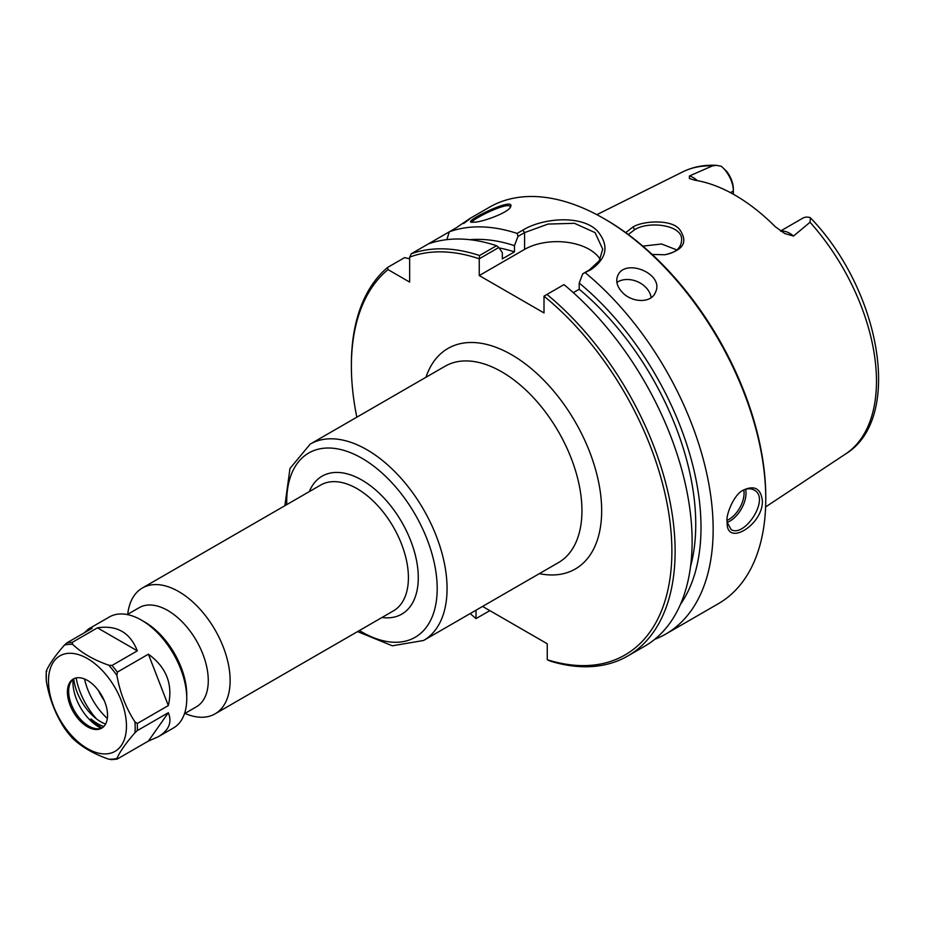 <?xml version="1.0" encoding="UTF-8"?>
<svg xmlns="http://www.w3.org/2000/svg" width="925" height="925" viewBox="0 0 925 925"><rect width="100%" height="100%" fill="white"/><g stroke="black" fill="none" stroke-linecap="round" stroke-linejoin="round"><path stroke-width="1.39" d="M489.857 610.639L476.017 618.582A226.625 130.841 60 0 1 470.212 613.564M356.83 417.175A226.625 130.841 60 0 1 351.384 366.208A226.625 130.841 60 0 1 388.014 269.603L387.54 267.464A228.914 132.159 -120 0 0 351.384 364.334L351.384 366.208M476.017 618.582L476.017 610.199M482.572 606.43L547.242 643.765L547.276 659.722A226.625 130.841 60 0 0 671.874 549.323A226.625 130.841 60 0 0 544.004 296.185L544.004 312.939L479.254 275.558L479.254 258.803L498.795 247.495L496.54 245.703L479.532 255.52L479.289 258.746M479.532 255.52A228.914 132.159 -120 0 0 411.278 253.762L409.659 257.115A226.625 130.841 60 0 1 479.254 258.803M409.659 257.115L409.659 282.102L388.014 269.603M184.954 713.418A72.682 41.96 -120 0 0 215.074 713.857A72.682 41.96 -120 0 0 230.128 680.592A72.682 41.96 -120 0 0 198.401 607.447A72.682 41.96 -120 0 0 142.404 587.976A72.682 41.96 -120 0 0 127.719 614.293M184.48 713.684L196.424 706.793A57.223 33.046 -120 0 0 208.275 680.592A57.223 33.046 -120 0 0 183.3 622.999A57.223 33.046 -120 0 0 139.201 607.667L127.257 614.558M104.352 700.792A45.834 26.467 60 0 1 98.351 690.397M104.062 700.144A45.764 26.42 60 0 1 98.778 690.975M472.074 222.382C470.744 219.607 509.132 200.783 510.184 206.795L510.265 207.339M475.288 222.162C485.428 221.121 509.455 211.917 510.658 206.622C515.317 196.354 464.708 220.693 471.068 222.197L475.288 222.162M496.54 245.703A228.914 132.159 -120 0 0 428.275 243.946L449.307 231.805A228.914 132.159 60 0 1 517.144 233.424L517.988 236.407L524.579 232.603L548.051 224.07L574.448 223.307L595.041 232.603L602.73 249.195L599.261 260.769L589.329 269.984L582.738 273.788L579.212 283.038L579.212 289.248L573.303 292.658M464.523 222.694L469.565 218.774M463.622 223.538C473.843 216.022 471.345 217.456 456.152 227.851L449.307 231.805L446.844 239.633M582.738 273.788L591.087 269.557C607.077 258.144 609.24 245.356 597.585 231.181C582.392 214.773 543.137 217.653 522.822 230.14L517.144 233.424M585.421 272.84A228.914 132.159 60 0 1 713.152 529.285A228.914 132.159 60 0 1 665.734 634.076A228.914 132.159 60 0 1 654.738 639.314M762.385 500.864C760.928 488.573 754.58 485.001 743.33 490.123C733.895 494.17 725.732 515.364 727.062 521.249L727.131 523.18C726.877 546.848 763.218 524.672 762.385 500.864M469.206 218.89L489.441 207.212A228.914 132.159 60 0 1 603.898 218.554A228.914 132.159 60 0 1 765.761 498.91A228.914 132.159 60 0 1 718.355 603.701L665.734 634.076M622.143 292.15C617.114 286.646 615.622 281.235 617.657 275.904C624.548 257.462 665.075 273.731 655.397 292.439C651.165 303.689 631.428 302.66 622.143 292.15M651.131 297.665A20.604 15.482 23.7 0 0 637.73 281.79A20.604 15.482 23.7 0 0 616.894 282.426M627.705 656.033A228.914 132.159 -120 0 0 668.463 494.343A228.914 132.159 -120 0 0 546.964 294.439L563.961 284.623A228.914 132.159 -120 0 1 685.46 484.527A228.914 132.159 -120 0 1 644.713 646.217L627.705 656.033A228.914 132.159 -120 0 1 550.178 661.086L547.276 659.722M544.004 296.185L546.964 294.439M600.128 259.289A45.788 26.432 0 0 0 524.579 249.392L479.254 275.558M498.795 247.495L502.321 252.664L502.321 258.873L514.462 251.866L514.462 245.657L517.988 236.407M742.532 490.643C746.857 488.388 750.695 488.18 754.06 490.019C770.618 497.893 745.03 537.807 731.166 529.667L727.073 522.151M810.046 222.266A162.973 94.096 60 0 1 876.472 381.158A162.973 94.096 60 0 1 845.554 454.002C903.91 418.447 880.461 290.011 810.381 217.78L810.046 222.266L793.523 236.048L784.689 233.516L775.219 226.66A164.835 95.171 -120 0 0 694.791 180.213L689.403 178.513L689.449 175.97L712.412 165.899L716.551 165.344L721.315 166.303L726.449 171.067A20.049 11.574 60 0 1 733.352 189.116L733.352 190.978A22.339 12.904 -120 0 0 721.315 166.303M652.194 254.456L664.832 254.757C683.448 250.363 688.362 241.922 679.586 229.458C671.747 219.052 643.048 220.705 632.897 227.018L625.739 232.637M628.295 234.511L634.735 229.654C648.83 220.624 683.887 224.879 681.552 240.685C680.973 248.282 675.25 252.988 664.381 254.803M676.834 249.947L661.595 243.992L642.852 246.131M579.212 283.038A218.034 125.881 60 0 1 680.465 604.326M765.761 498.91L765.761 497.037A226.625 130.841 -120 0 0 605.517 219.479L603.898 218.554M387.54 267.464L404.549 257.647L409.659 258.78M733.352 194.227L733.352 190.978L730.461 192.654M780.573 231.007L802.796 218.173A22.339 12.904 60 0 1 810.219 217.629M428.275 243.946L411.278 253.762M579.212 289.248A210.599 121.591 60 0 1 690.559 566.377M469.958 239.702A218.034 125.881 60 0 1 514.462 245.657M499.118 247.958A210.599 121.591 60 0 1 514.462 251.866M148.405 654.183C166.465 667.307 173.114 684.431 168.338 705.567L137.282 723.5L134.923 721.835C125.962 708.064 119.961 692.582 116.908 675.4L117.348 672.117L148.405 654.183L168.338 705.567M84.291 632.816L88.418 629.058L109.381 616.952A64.091 37.012 60 0 1 141.433 620.12A64.091 37.012 60 0 1 186.758 698.618A64.091 37.012 60 0 1 173.484 727.963L158.244 736.763L148.405 741.052L117.348 758.986L116.908 758.431C119.961 751.597 125.962 743.053 134.923 732.797L137.282 730.623L168.338 712.701C172.258 722.356 168.893 730.38 158.244 736.763M88.418 629.058L92.107 628.306L66.785 642.921L64.426 645.095C55.465 655.351 49.464 663.896 46.412 670.729L46.851 671.284L46.412 670.729A62.946 36.341 60 0 0 46.412 681.69C49.464 698.884 55.465 714.354 64.426 728.137L64.912 728.819M72.138 642.447L97.46 627.832C116.862 624.907 130.148 632.573 137.328 650.842L112.006 665.468L108.688 665.168C93.726 659.941 81.712 653.004 72.647 644.367L72.138 642.447A64.091 37.012 60 0 0 66.785 642.921M168.338 712.701L148.405 741.052M103.808 726.507A38.966 22.489 60 0 1 91.112 719.014L89.737 719.8M73.722 678.834A38.966 22.489 -120 0 0 105.554 724.113M101.877 727.987A41.209 23.784 60 0 1 91.112 719.014M101.253 728.218A36.63 21.148 60 0 1 73.052 679.366M117.348 758.986L116.908 758.431A62.946 36.341 60 0 1 108.688 759.171L112.006 759.471M97.46 627.832L137.328 650.842M46.262 679.759L46.412 681.69M72.127 737.792L72.647 738.358C81.712 747.007 93.726 753.933 108.688 759.171M126.459 726.113A55.13 31.832 60 0 1 67.987 731.34A55.13 31.832 60 0 1 67.987 653.362A55.13 31.832 60 0 1 126.459 726.113M141.433 620.12L144.67 621.993A59.512 34.364 60 0 1 186.758 694.883L186.758 698.618M107.335 718.459A46.932 27.091 60 0 1 84.545 678.985M96.477 718.875A52.656 30.398 60 0 1 76.127 677.944M102.282 727.802A28.386 16.384 60 0 1 95.899 728.669A28.386 16.384 60 0 1 74.543 711.071A28.386 16.384 60 0 1 69.988 683.783A28.386 16.384 60 0 1 73.931 678.684M107.543 715.198A28.386 16.384 60 0 1 101.669 728.195A28.386 16.384 60 0 1 73.283 711.799A28.386 16.384 60 0 1 73.283 679.031A28.386 16.384 60 0 1 95.159 686.628A28.386 16.384 60 0 1 107.543 715.198M310.199 444.104L445.075 366.231A113.382 65.455 60 0 1 532.442 396.605A113.382 65.455 60 0 1 581.941 510.704A113.382 65.455 60 0 1 558.457 562.608L423.581 640.482A113.382 65.455 -120 0 0 447.064 588.577A113.382 65.455 -120 0 0 397.565 474.479A113.382 65.455 -120 0 0 310.199 444.104L289.976 468.478L284.888 505.709M539.344 573.65A127.338 73.514 -120 0 0 601.666 510.704A127.338 73.514 -120 0 0 525.654 364.126A127.338 73.514 -120 0 0 425.962 377.261M286.762 504.634A106.41 61.432 60 0 1 360.692 457.551A106.41 61.432 60 0 1 437.19 588.577A106.41 61.432 60 0 1 359.432 630.515M381.99 617.495A79.654 45.996 -120 0 0 418.285 577.663A79.654 45.996 -120 0 0 372.139 487.059A79.654 45.996 -120 0 0 309.308 491.603M142.404 587.976L320.674 485.047A72.682 41.96 60 0 1 376.683 504.518A72.682 41.96 60 0 1 408.411 577.663A72.682 41.96 60 0 1 393.356 610.928L215.074 713.857M522.822 230.14L524.579 232.603L524.579 249.392M727.119 522.452A22.894 13.216 120 0 0 746.013 493.118A22.894 13.216 120 0 0 745.643 489.325M743.804 490.007A21.518 12.418 -60 0 1 744.07 493.118A21.518 12.418 -60 0 1 727.073 520.382M596.856 214.658L682.685 171.9A162.973 94.096 60 0 1 712.412 165.899M632.885 227.018L634.723 229.654M589.329 269.984L591.087 269.557M697.415 180.664A22.339 12.904 -120 0 0 689.449 175.97M780.989 231.285A22.339 12.904 60 0 1 793.523 236.048M137.282 723.5A64.091 37.012 60 0 1 137.386 727.119A64.091 37.012 60 0 1 137.282 730.623M112.006 665.468A64.091 37.012 60 0 1 117.348 672.117M72.647 738.358A62.946 36.341 60 0 1 64.426 728.137M64.426 645.095A62.946 36.341 60 0 1 72.647 644.367M108.688 665.168A62.946 36.341 60 0 1 116.908 675.4M134.923 721.835A62.946 36.341 60 0 1 135.177 727.466A62.946 36.341 60 0 1 134.923 732.797M357.559 631.602L392.35 645.8L423.581 640.482M845.554 454.002L765.611 506.946M682.685 171.9C692.952 166.847 704.249 164.662 716.551 165.344M116.989 759.136L110.965 759.656M64.681 728.507L72.347 738.069M46.25 671.215L46.273 680.673"/></g></svg>
